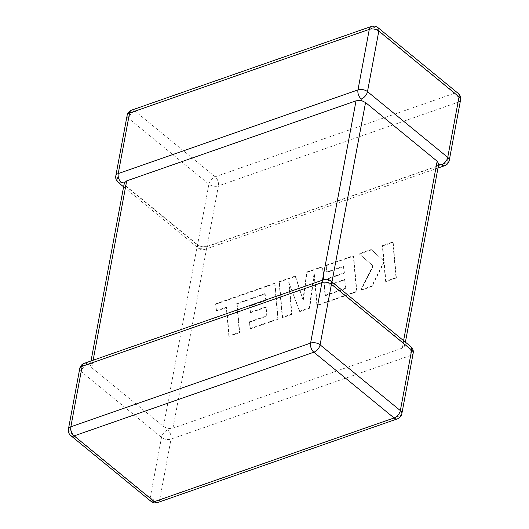 <?xml version="1.0" encoding="UTF-8"?>
<svg xmlns="http://www.w3.org/2000/svg" width="529" height="529" viewBox="0 0 529 529"><rect width="100%" height="100%" fill="white"/><g stroke="black" fill="none" stroke-linecap="round" stroke-linejoin="round"><path stroke-width="0.4" stroke-dasharray="2.65 1.98" d="M84.223 363.344A6.837 4.047 70.8 0 1 87.516 364.236L90.261 364.984L91.834 367.767L125.809 186.228L197.423 244.92L163.448 426.46L167.977 428.675L172.963 428.179L402.304 348.122L404.672 346.045L403.191 342.772L403.587 340.669M123.601 186.843L198.441 248.18A6.837 6.837 0 0 0 205.034 249.344A6.837 4.047 -109.2 0 0 207.09 246.421L218.417 185.891L458.167 102.203L446.833 162.734L207.09 246.421A6.837 3.835 -169.4 0 1 197.575 244.709L117.332 178.941L128.659 118.41L208.902 184.171L197.575 244.709A6.837 3.961 -50.7 0 0 198.441 248.18A6.837 3.961 -50.7 0 0 201.734 248.451L202.045 246.64L197.423 244.92M172.963 428.179L206.938 246.64L202.045 246.64M438.739 164.016L436.28 166.582L402.304 348.122M93.13 360.236L92.72 362.418L322.062 282.36L322.472 280.178M323.966 279.656A6.837 4.047 -109.2 0 1 327.266 280.549L326.955 282.36L322.062 282.36M91.834 367.767L163.448 426.46M331.967 281.977L331.577 284.08L403.191 342.772M206.938 246.64L436.28 166.582M167.759 429.998A6.837 3.961 -50.7 0 0 161.517 437.377L150.19 497.908L69.947 432.147L81.274 371.616L161.517 437.377A6.837 3.835 10.6 0 0 171.032 439.096L410.775 355.409L399.448 415.939L159.705 499.627L171.032 439.096A6.837 4.047 -109.2 0 0 167.759 429.998L167.977 428.675M405.399 342.157L404.665 346.078L407.509 346.31A6.837 4.047 70.8 0 1 410.775 355.409A6.837 3.835 10.6 0 0 413.189 353.127M331.577 284.08L326.955 282.36M92.72 362.418L90.261 364.984L91.008 360.976M125.809 186.228L124.328 182.955M264.791 293.668L236.741 303.56L239.333 332.318L228.859 335.975L226.267 307.217L216.196 310.728L215.581 303.851L274.611 283.24L277.831 318.881L250.045 328.575L249.463 321.784L266.775 315.747L265.994 306.88L250.21 312.388L249.628 305.795L265.413 300.287L264.791 293.668L265.161 293.972L237.111 303.864L236.741 303.56M237.111 303.864L239.703 332.622L239.333 332.318M239.703 332.622L229.229 336.279L228.859 335.975M229.229 336.279L226.637 307.521L226.267 307.217M226.637 307.521L216.566 311.032L216.196 310.728M216.566 311.032L215.581 303.851M215.951 304.149L274.981 283.544L274.611 283.24M274.981 283.544L278.201 319.179L277.831 318.881M278.201 319.179L250.415 328.879L250.045 328.575M250.415 328.879L249.463 321.784M249.833 322.088L267.145 316.044L266.775 315.747M267.145 316.044L265.994 306.88M266.365 307.184L250.581 312.692L250.21 312.388M250.581 312.692L249.628 305.795M249.999 306.099L265.783 300.591L265.413 300.287M265.783 300.591L265.161 293.972M279.041 281.692L295.175 276.065L302.945 299.612L306.787 272.005L322.452 266.543L325.051 295.4L345.437 288.285L344.663 279.418L328.879 284.926L328.297 278.333L344.081 272.825L343.46 266.206L326.704 272.051L326.115 265.26L353.286 255.778L356.506 291.413L316.891 305.246L314.041 273.513L309.326 307.885L299.52 311.31L288.741 282.188L291.605 314.074L282.255 317.334L279.041 281.692L279.411 281.997L295.546 276.369L295.175 276.065M295.546 276.369L302.945 299.612M303.315 299.917L307.157 272.309L306.787 272.005M307.157 272.309L322.822 266.847L322.452 266.543M322.822 266.847L325.421 295.704L325.051 295.4M325.421 295.704L345.807 288.589L345.437 288.285M345.807 288.589L344.663 279.418M345.034 279.722L329.25 285.23L328.879 284.926M329.25 285.23L328.297 278.333M328.668 278.638L344.452 273.129L344.081 272.825M344.452 273.129L343.46 266.206M343.83 266.51L327.074 272.356L326.704 272.051M327.074 272.356L326.115 265.26M326.486 265.565L353.656 256.082L353.286 255.778M353.656 256.082L356.877 291.717L356.506 291.413M356.877 291.717L317.261 305.55L316.891 305.246M317.261 305.55L314.411 273.81L314.041 273.513M314.411 273.81L309.696 308.189L309.326 307.885M309.696 308.189L299.89 311.607L299.52 311.31M299.89 311.607L288.741 282.188M289.112 282.486L291.975 314.378L291.605 314.074M291.975 314.378L282.625 317.638L282.255 317.334M282.625 317.638L279.411 281.997M392.789 241.991L395.996 277.632L385.542 281.283L383.809 261.921L371.801 286.077L360.613 289.985L372.885 265.737L359.079 253.755L371.186 249.529L383.67 260.843L382.315 245.641L392.789 241.991L393.159 242.289L396.366 277.93L395.996 277.632M396.366 277.93L385.912 281.587L385.542 281.283M385.912 281.587L384.18 262.225L383.809 261.921M384.18 262.225L372.171 286.381L371.801 286.077M372.171 286.381L360.983 290.282L360.613 289.985M360.983 290.282L373.256 266.041L372.885 265.737M373.256 266.041L359.079 253.755M359.449 254.059L371.556 249.833L371.186 249.529M371.556 249.833L383.67 260.843M384.041 261.147L382.685 245.945L382.315 245.641M382.685 245.945L393.159 242.289M115.811 175.873A6.837 3.835 -169.4 0 0 117.332 178.941A6.837 3.961 -50.7 0 0 118.198 182.419M215.144 176.792L134.908 111.03L374.651 27.343L454.894 93.104L215.144 176.792A6.837 4.047 -109.2 0 1 218.417 185.891A6.837 3.835 -169.4 0 1 208.902 184.171A6.837 3.961 -50.7 0 1 215.144 176.792M397.391 418.862A6.837 4.047 70.8 0 0 399.448 415.939A6.837 3.835 10.6 0 0 401.855 413.665M151.056 501.38A6.837 3.961 -50.7 0 1 150.19 497.908A6.837 3.835 10.6 0 0 159.705 499.627A6.837 4.047 -109.2 0 1 157.649 502.55M68.426 429.072A6.837 3.835 10.6 0 0 69.947 432.147A6.837 3.961 -50.7 0 0 70.813 435.618M410.802 346.581A6.837 3.961 -50.7 0 0 407.509 346.31M330.559 280.82A6.837 3.961 -50.7 0 0 327.266 280.549M87.516 364.236A6.837 3.961 -50.7 0 0 81.274 371.616A6.837 3.835 10.6 0 1 79.753 368.541M460.574 99.928A6.837 3.835 -169.4 0 1 458.167 102.203A6.837 4.047 70.8 0 0 454.894 93.104A6.837 3.961 -50.7 0 1 458.187 93.382M131.609 110.138A6.837 4.047 -109.2 0 1 134.908 111.03A6.837 3.961 -50.7 0 0 128.659 118.41A6.837 3.835 -169.4 0 1 127.145 115.335M377.944 27.62A6.837 3.961 -50.7 0 0 374.651 27.343A6.837 4.047 70.8 0 0 371.351 26.45M444.777 165.656A6.837 4.047 70.8 0 0 446.833 162.734A6.837 3.835 -169.4 0 0 449.247 160.459M437.992 168.024L205.034 249.344A6.837 4.047 -109.2 0 1 201.734 248.451M248.299 299.903L247.929 299.599"/><path stroke-width="0.79" d="M361.023 100.325L361.241 99.002A6.837 4.047 -109.2 0 1 357.968 89.904L369.295 29.373L129.552 113.061L118.225 173.591A6.837 4.047 70.8 0 0 121.491 182.69L124.328 182.955L126.695 180.878L356.037 100.821L361.023 100.325L365.552 102.54L437.166 161.233L438.739 164.016L405.399 342.157M124.328 182.955L91.008 360.976M437.992 168.024L444.777 165.656A6.837 4.047 70.8 0 1 441.484 164.764L438.739 164.016M371.351 26.45A6.837 4.047 70.8 0 0 369.295 29.373A6.837 3.835 -169.4 0 1 378.81 31.092A6.837 3.961 -50.7 0 0 377.944 27.62A6.837 6.837 0 0 0 371.351 26.45L131.609 110.138A6.837 4.047 -109.2 0 0 129.552 113.061A6.837 3.835 -169.4 0 0 127.145 115.335L115.811 175.873A6.837 3.835 -169.4 0 1 118.225 173.591L357.968 89.904A6.837 3.835 -169.4 0 1 367.483 91.623L447.726 157.384L459.053 96.853L378.81 31.092L367.483 91.623A6.837 3.961 -50.7 0 1 361.241 99.002M123.601 186.843L118.198 182.419A6.837 3.961 -50.7 0 0 121.491 182.69M410.802 346.581L330.559 280.82A6.837 3.961 -50.7 0 1 331.425 284.291A6.837 3.835 10.6 0 0 321.91 282.579A6.837 4.047 -109.2 0 1 323.966 279.656L84.223 363.344A6.837 4.047 70.8 0 0 82.167 366.266L70.833 426.797L310.583 343.109L321.91 282.579L82.167 366.266A6.837 3.835 10.6 0 0 79.753 368.541L68.426 429.072A6.837 3.835 10.6 0 1 70.833 426.797A6.837 4.047 -109.2 0 0 74.106 435.896L154.349 501.657L394.092 417.97L313.856 352.208L74.106 435.896A6.837 3.961 -50.7 0 1 70.813 435.618L151.056 501.38A6.837 3.961 -50.7 0 0 154.349 501.657A6.837 4.047 -109.2 0 0 157.649 502.55L397.391 418.862A6.837 6.837 0 0 0 401.855 413.665L413.189 353.127A6.837 6.837 0 0 0 410.802 346.581A6.837 3.961 -50.7 0 1 411.668 350.059L331.425 284.291L320.098 344.829L400.341 410.59L411.668 350.059A6.837 3.835 10.6 0 1 413.189 353.127M365.552 102.54L331.967 281.977M403.587 340.669L437.166 161.233M126.695 180.878L93.13 360.236M322.472 280.178L356.037 100.821M401.855 413.665A6.837 3.835 10.6 0 0 400.341 410.59A6.837 3.961 -50.7 0 1 394.092 417.97A6.837 4.047 70.8 0 0 397.391 418.862M313.856 352.208A6.837 3.961 -50.7 0 0 320.098 344.829A6.837 3.835 10.6 0 0 310.583 343.109A6.837 4.047 70.8 0 0 313.856 352.208M460.574 99.928A6.837 3.835 -169.4 0 0 459.053 96.853A6.837 3.961 -50.7 0 0 458.187 93.382A6.837 6.837 0 0 1 460.574 99.928L449.247 160.459A6.837 3.835 -169.4 0 0 447.726 157.384A6.837 3.961 -50.7 0 1 441.484 164.764M151.056 501.38A6.837 6.837 0 0 0 157.649 502.55M68.426 429.072A6.837 6.837 0 0 0 70.813 435.618M330.559 280.82A6.837 6.837 0 0 0 323.966 279.656M84.223 363.344A6.837 6.837 0 0 0 79.753 368.541M377.944 27.62L458.187 93.382M131.609 110.138A6.837 6.837 0 0 0 127.145 115.335M444.777 165.656A6.837 6.837 0 0 0 449.247 160.459M115.811 175.873A6.837 6.837 0 0 0 118.198 182.419"/></g></svg>
